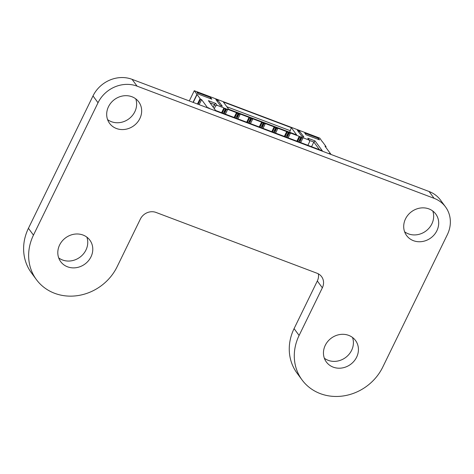 <?xml version="1.0" encoding="UTF-8"?>
<svg xmlns="http://www.w3.org/2000/svg" width="474" height="474" viewBox="0 0 474 474"><rect width="100%" height="100%" fill="white"/><g stroke="black" fill="none" stroke-linecap="round" stroke-linejoin="round"><path stroke-width="0.71" d="M36.391 279.595L31.367 272.769A48.318 43.43 -36.4 0 1 28.428 228.308L33.458 235.128A48.318 43.43 -36.4 0 0 36.391 279.595A48.318 43.43 -36.4 0 0 54.629 293.293A48.318 43.43 -36.4 0 0 117.125 266.726L140.369 219.071A12.081 10.861 -36.4 0 1 155.993 212.429L317.059 273.255A12.081 10.861 -36.4 0 1 321.621 276.68A12.081 10.861 -36.4 0 1 322.35 287.801L299.106 335.456A48.318 43.43 -36.4 0 0 302.045 379.917L297.014 373.097A48.318 43.43 -36.4 0 1 294.081 328.63L317.325 280.975L322.35 287.801M318.332 273.842A12.081 10.861 -36.4 0 1 317.325 280.975M33.458 235.128L98.023 102.751A30.2 27.142 -36.4 0 1 137.081 86.15L434.107 198.322A30.2 27.142 -36.4 0 1 445.507 206.883A30.2 27.142 -36.4 0 1 447.343 234.671L382.779 367.054A48.318 43.43 -36.4 0 1 320.282 393.616A48.318 43.43 -36.4 0 1 302.045 379.917M28.428 228.308L92.999 95.926A30.2 27.142 -36.4 0 1 132.056 79.324L137.081 86.15M445.507 206.883L440.482 200.064A30.2 27.142 -36.4 0 0 429.083 191.502L132.056 79.324M413.447 240.685A18.119 16.288 -36.4 0 1 406.609 235.548A18.119 16.288 -36.4 0 1 411.539 211.688A18.119 16.288 -36.4 0 1 435.784 214.052A18.119 16.288 -36.4 0 1 434.326 234.654A18.119 16.288 -36.4 0 1 413.447 240.685M432.768 211.007A18.119 16.288 -36.4 0 1 427.666 229.558A18.119 16.288 -36.4 0 1 408.422 233.86A18.119 16.288 -36.4 0 1 404.6 231.768M333.192 367.137A18.119 16.288 -36.4 0 1 326.355 362A18.119 16.288 -36.4 0 1 331.285 338.146A18.119 16.288 -36.4 0 1 355.53 340.504A18.119 16.288 -36.4 0 1 354.072 361.111A18.119 16.288 -36.4 0 1 333.192 367.137M352.514 337.464A18.119 16.288 -36.4 0 1 347.412 356.015A18.119 16.288 -36.4 0 1 328.168 360.317A18.119 16.288 -36.4 0 1 324.346 358.22M116.426 128.507A18.119 16.288 -36.4 0 1 109.583 123.37A18.119 16.288 -36.4 0 1 114.512 99.516A18.119 16.288 -36.4 0 1 138.758 101.874A18.119 16.288 -36.4 0 1 137.3 122.482A18.119 16.288 -36.4 0 1 116.426 128.507M135.742 98.835A18.119 16.288 -36.4 0 1 130.64 117.386A18.119 16.288 -36.4 0 1 111.396 121.688A18.119 16.288 -36.4 0 1 107.574 119.59M67.545 266.815A18.119 16.288 -36.4 0 1 60.708 261.678A18.119 16.288 -36.4 0 1 65.631 237.818A18.119 16.288 -36.4 0 1 89.876 240.182A18.119 16.288 -36.4 0 1 88.419 260.789A18.119 16.288 -36.4 0 1 67.545 266.815M86.861 237.142A18.119 16.288 -36.4 0 1 81.759 255.687A18.119 16.288 -36.4 0 1 62.521 259.989A18.119 16.288 -36.4 0 1 58.693 257.897M193.031 102.354L196.941 94.332L194.275 90.712L189.286 100.938M198.102 104.268L200.555 99.238L200.087 98.598L197.439 104.019M322.385 141.856L319.778 138.106L194.275 90.712M331.101 154.494L325.016 146.241L326.059 146.632L322.444 141.732M326.059 146.632L325.756 147.248M236.55 116.651L237.397 117.125L237.107 118.05L239.044 114.08L240.087 114.471L239.619 113.837L249.034 117.392L250.55 118.423L250.076 117.783L251.125 118.18L251.593 118.82L252.642 119.211L252.168 118.577L261.583 122.126L263.1 123.163L262.626 122.523L263.674 122.92L264.142 123.56L265.191 123.951L264.717 123.311L274.132 126.866L275.649 127.903L275.181 127.263L276.224 127.66L276.697 128.3L277.74 128.691L277.272 128.051L286.681 131.606L288.198 132.643L287.73 132.003L288.773 132.4L289.247 133.04L290.289 133.431L289.821 132.791L299.23 136.346L300.747 137.383L300.279 136.743L301.322 137.14L302.845 138.171L302.371 137.531L309.166 140.103L307.756 138.183L315.074 140.95L322.302 150.75L215.623 110.466L208.4 100.66L215.717 103.427L217.133 105.341L223.929 107.912L224.403 108.552L225.446 108.943L224.978 108.303L227.538 109.737L227.07 109.097L236.479 112.652L236.953 113.292L237.995 113.683L237.527 113.043L238.57 113.44L239.044 114.08M237.995 113.683L235.845 118.103M238.57 113.44L236.935 116.8M200.555 99.238L201.604 99.629L199.145 104.665M208.732 108.285L208.299 107.699L210.166 108.824M329.448 153.872L329.62 153.517L328.618 153.558M196.941 94.332L200.087 98.598M220.214 105.429L215.818 99.463L217.91 100.251L222.306 106.217L220.214 105.429M291.332 127.672L296.671 134.918L228.687 109.245L223.349 101.999L291.332 127.672L289.614 132.258M305.973 134.74L304.717 133.034L318.315 138.171L319.571 139.877L305.973 134.74M297.394 130.273L301.796 136.239L303.887 137.027L299.485 131.061L297.394 130.273M198.251 94.059L196.994 92.353L210.586 97.484L211.848 99.19L198.251 94.059M197.154 94.415L193.238 102.431M224.001 111.911L224.848 112.391L224.558 113.31L226.495 109.34M226.021 108.7L224.386 112.06M299.485 131.061L298.887 132.293M226.862 106.769L290.355 130.747M210.586 97.484L210.083 98.527M217.91 100.251L217.311 101.483M318.315 138.171L317.805 139.208M236.485 116.782L237.397 117.125M236.959 118.524L237.107 118.05M235.91 118.127L236.064 117.653M236.953 113.292L234.796 117.706M240.087 114.471L237.936 118.891M249.099 121.391L249.952 121.865L249.656 122.79L251.593 118.82M250.55 118.423L248.394 122.843M207.689 107.888L201.604 99.629M330.052 154.103L329.62 153.517M309.166 140.103L309.7 141.554L307.869 145.305M302.845 138.171L300.688 142.591M315.074 140.95L313.829 142.04L319.458 149.677M309.244 140.304L313.829 142.04L311.554 146.697M301.796 137.78L299.858 141.75L300.155 140.825L299.301 140.351M301.322 137.14L299.687 140.5M300.747 137.383L298.596 141.797M215.717 103.427L214.473 104.517L215.569 106.004L214.284 108.647M209.994 102.822L214.473 104.517L213.182 107.154M299.704 136.986L297.548 141.406M217.133 105.341L215.569 106.004M299.23 136.346L296.89 141.157M223.929 107.912L221.583 112.717M224.403 108.552L222.247 112.966M290.289 133.431L288.139 137.851M225.446 108.943L223.295 113.363M289.247 133.04L287.309 137.01L287.599 136.085L286.752 135.611M288.773 132.4L287.137 135.76M288.198 132.643L286.047 137.057M227.538 109.737L225.387 114.151M287.155 132.246L284.998 136.666M286.681 131.606L284.341 136.417M236.479 112.652L234.138 117.457M277.74 128.691L275.584 133.111M276.697 128.3L274.76 132.27L275.05 131.345L274.203 130.871M276.224 127.66L274.588 131.02M275.649 127.903L273.492 132.323M274.606 127.506L272.449 131.926M274.132 126.866L271.786 131.677M249.034 117.392L246.687 122.197M249.502 118.026L247.351 122.446M265.191 123.951L263.034 128.371M264.142 123.56L262.205 127.53L262.501 126.605L261.648 126.131M263.674 122.92L262.033 126.28M251.125 118.18L249.484 121.54M263.1 123.163L260.943 127.583M252.642 119.211L250.485 123.631M262.051 122.766L259.9 127.186M261.583 122.126L259.237 126.937M223.935 112.042L224.848 112.391M224.409 113.784L224.558 113.31M223.361 113.387L223.509 112.913M249.04 121.522L249.952 121.865M249.508 123.264L249.656 122.79M248.459 122.867L248.613 122.393M299.71 142.218L299.858 141.75M299.236 140.482L300.155 140.825M298.661 141.827L298.816 141.353M287.161 137.478L287.309 137.01M286.687 135.742L287.599 136.085M286.112 137.087L286.26 136.613M274.606 132.744L274.76 132.27M274.138 131.002L275.05 131.345M273.563 132.347L273.711 131.873M262.057 128.004L262.205 127.53M261.589 126.262L262.501 126.605M261.014 127.607L261.162 127.133M294.081 328.63L299.106 335.456M92.999 95.926L98.023 102.751M429.083 191.502L434.107 198.322"/></g></svg>
